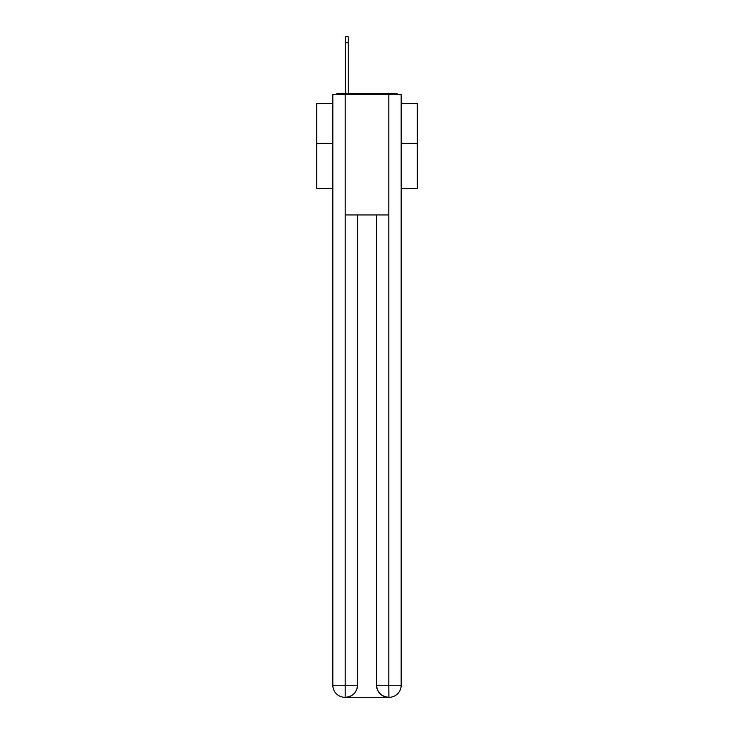 <?xml version="1.0" encoding="UTF-8"?>
<svg xmlns="http://www.w3.org/2000/svg" width="734" height="734" viewBox="0 0 734 734"><rect width="100%" height="100%" fill="white"/><g stroke="black" fill="none" stroke-linecap="round" stroke-linejoin="round"><path stroke-width="1.1" d="M401.168 188.436L417.242 188.436L417.242 103.622L401.168 103.622M332.832 143.616L316.758 143.616L316.758 103.622L332.832 103.622M316.758 143.616L316.758 188.436L332.832 188.436M398.094 94.383A4.019 4.019 0 0 0 395.433 93.374L338.567 93.374A4.019 4.019 0 0 0 335.906 94.383M417.242 143.616L401.168 143.616M338.567 93.374L345.595 93.374L345.595 36.7L348.21 36.7L348.21 93.374L351.32 93.374M382.68 93.374L395.433 93.374M345.191 94.383L332.832 94.383L332.832 685.244A12.056 12.056 0 0 0 344.897 697.3L388.607 697.3A12.056 12.056 0 0 1 376.542 685.244L376.542 214.961L376.542 685.244C377.157 692.346 381.175 696.364 388.607 697.3L389.103 697.3A12.056 12.056 0 0 0 401.168 685.244L401.168 94.383L345.191 94.383L345.191 214.961L388.809 214.961L388.809 94.383M357.458 214.961L357.458 685.244A12.056 12.056 0 0 1 345.393 697.3C352.852 696.52 356.871 692.501 357.458 685.244L357.458 214.961M376.542 685.244L388.809 685.244L388.901 697.3M332.832 685.244A12.056 12.056 0 0 0 344.897 697.3A12.056 12.056 0 0 1 332.832 685.244L345.191 685.244L345.191 697.3M357.458 685.244L345.191 685.244L345.191 214.961M388.809 214.961L388.809 685.244L401.168 685.244M345.595 42.728L348.21 42.728"/></g></svg>
